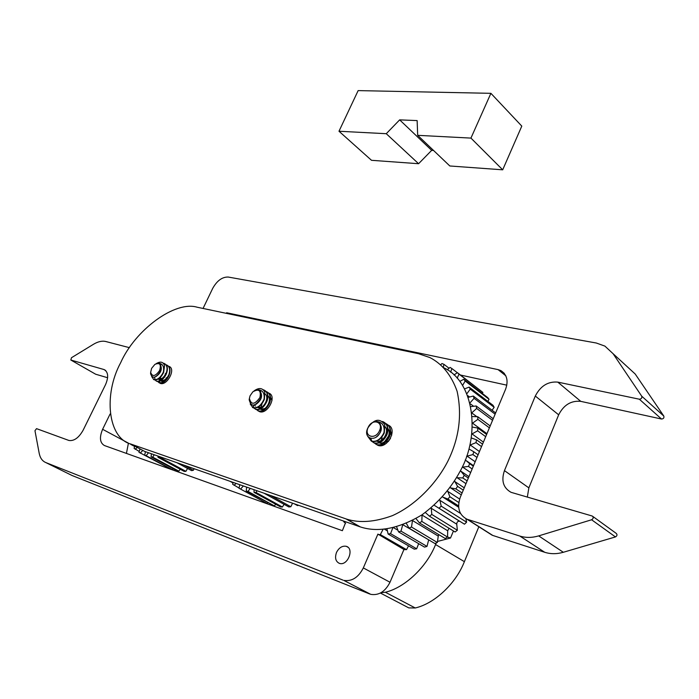 <?xml version="1.0" encoding="UTF-8"?>
<svg xmlns="http://www.w3.org/2000/svg" width="699" height="699" viewBox="0 0 699 699"><rect width="100%" height="100%" fill="white"/><g stroke="black" fill="none" stroke-linecap="round" stroke-linejoin="round"><path stroke-width="1.05" d="M233.178 482.397L232.618 484.241L239.058 488.042M236.113 483.428L234.06 485.298M239.792 484.722L239.023 488.251L267.079 503.472L239.023 488.251M243.348 485.962L240.657 489.012M246.66 487.124L246.205 490.969L274.427 505.919L247.996 491.423L246.205 490.969M250.251 488.383L247.996 491.423M254.017 489.702L254.043 492.341L280.465 506.88L282.396 507.02L255.983 492.463L254.043 492.341M257.066 490.768L255.983 492.463M229.919 481.261L233.003 482.948M267.743 502.773L267.079 503.472M275.703 504.267L274.427 505.919M264.03 493.206L288.801 506.932L290.836 506.74L270.592 495.504M284.065 504.311L282.396 507.02M294.384 503.839L297.512 505.587L298.613 505.316M292.566 503.201L290.836 506.74M336.499 552.446C338.998 547.666 342.257 545.622 346.258 546.303C354.568 548.479 347.735 566.26 339.434 563.394C335.634 561.559 334.655 557.907 336.499 552.446M363.323 567.92C358.412 577.461 351.912 581.62 343.812 580.397L370.785 594.36C378.832 595.627 385.236 591.59 390.007 582.25L363.323 567.92L377.914 534.088L404.197 549.615L406.538 549.641L380.352 534.604L377.993 534.595M369.911 594.063L72.023 475.486L45.828 462.572L342.938 580.1M382.982 529.484L380.352 534.604M386.975 529.029L388.12 534.027L414.236 549.143L416.656 548.802L390.558 533.66L388.12 534.027M392.786 527.937L390.558 533.66M396.665 526.932L398.535 531.869L424.546 547.116L426.993 546.408L401.008 531.135L398.535 531.869M402.676 524.94L401.008 531.135M406.399 523.437L409.029 528.147L434.918 543.542L437.356 542.476L411.501 527.037L409.029 528.147M438.797 534.621L438.264 536.098L412.489 520.528L411.501 527.037M416.019 518.588L419.426 522.896L445.167 538.475L447.543 537.068L421.838 521.445L419.426 522.896M422.065 514.796L421.838 521.445M425.324 512.489L429.501 516.212L455.084 531.991L457.356 530.261L431.807 514.438L429.501 516.212M431.222 507.824L431.807 514.438M434.629 505.534L464.468 524.206L466.591 522.197L441.218 506.146L439.051 508.217M460.361 513.363L439.889 500.318L441.218 506.146M442.406 496.937L447.902 499.051L458.544 505.893M459.619 499.042L447.788 491.353L449.868 496.736L447.902 499.051M449.894 487.736L455.862 488.889L462.074 492.978M454.516 480.991L457.592 486.373L455.862 488.889M465.98 483.664L457.137 477.749L462.764 477.95L467.15 480.895M468.933 476.631L460.772 471.109L464.232 475.276L462.764 477.95M470.645 472.541L462.703 467.115L468.496 466.434L472.157 468.95M465.254 459.898L469.658 463.664L468.496 466.434M466.6 456.255L472.926 454.586L476.989 457.434M469.178 449.099L473.773 451.764L472.926 454.586M469.894 445.114L475.993 442.633L481.532 446.591M471.24 437.915L476.508 439.82L475.993 442.633M471.912 433.983L477.644 430.811L485.7 436.665M472.515 427.098L477.819 428.059L477.644 430.811M472.629 423.087L477.863 419.348L489.396 427.849M472.428 416.569L477.705 416.709L477.863 419.348M472.052 412.593L476.666 408.452L492.559 420.317M471.074 406.573L476.176 405.979L476.666 408.452M470.165 402.685L474.097 398.316L495.128 414.184M468.496 397.277L473.302 396.053L474.097 398.316M467.019 393.528L470.235 389.125L494.149 407.316L492.087 410.261M464.739 388.81L469.143 387.106L470.235 389.125M462.677 385.306L465.167 381.016L489.038 399.278L487.893 401.392M459.881 381.331L463.804 379.277L465.167 381.016M457.198 378.142L459.007 374.122L482.86 392.41L482.415 393.52M454.001 374.944L457.399 372.681L459.007 374.122M450.689 372.174L451.877 368.53L457.338 372.724M447.22 369.745L450.077 367.412L451.877 368.53M443.358 367.185L443.935 364.319L449.038 368.216M440.728 364.712L441.96 363.532L443.935 364.319M343.917 521.183L343.742 521.769L345.621 523.271M126.432 453.415L128.424 443.14L102.613 429.3C99.241 437.452 99.852 442.869 104.439 445.543L342.37 530.698L345.385 523.14M102.613 429.3L110.075 414.026M129.385 347.656L105.811 341.523C102.115 340.64 97.991 341.575 93.413 344.319L71.49 357.713L70.826 360.02L95.649 374.218L107.637 377.731M95.649 374.218L70.826 360.02M70.861 360.037L103.775 369.474L105.785 370.636M45.828 462.572C42.342 461.095 40.131 458.011 39.196 453.301L34.967 430.724L36.531 428.644L68.921 440.466C74.085 441.209 78.821 437.801 83.12 430.226L105.558 384.599C108.738 377.076 108.275 372.078 104.168 369.605L103.775 369.474M403.952 549.475L390.007 582.25M408.548 545.849L406.538 549.641M418.657 543.665L416.656 548.802M402.982 524.818L428.679 539.829M428.627 540.065L426.993 546.408M438.264 536.098L437.356 542.476M422.065 515.049L447.701 530.777L449.038 528.261M447.701 530.777L447.543 537.068M431.257 508.269L456.744 524.189C456.796 522.109 457.731 521.113 459.549 521.218L438.518 507.963M456.744 524.189L457.356 530.261M465.918 518.754L466.591 522.197M449.868 496.736L458.789 502.502M457.592 486.373L463.271 490.121M464.232 475.276L468.339 478.046M469.658 463.664L473.319 466.181M473.773 451.764L478.09 454.796M476.508 439.82L482.555 444.153M477.819 428.059L486.618 434.472M477.705 416.709L490.191 425.953M476.176 405.979L493.214 418.736M473.302 396.053L495.643 412.952M469.143 387.106L493.048 405.315L494.149 407.316M463.804 379.277L487.675 397.548L489.038 399.278M457.399 372.681L482.86 392.41M203.051 308.46L212.723 288.338C217.048 280.649 222.221 276.883 228.224 277.049L596.308 343.017L604.915 346.11L613.093 353.711L641.691 396.15C642.154 397.993 641.376 399.007 639.349 399.208L557.776 382.117C548.016 381.287 540.528 385.927 535.303 396.045L558.667 414.813C563.744 404.913 571.109 400.431 580.764 401.357L557.776 382.117M613.093 353.711L635.19 374L663.797 416.045L641.691 396.15M639.349 399.208L661.507 419.024C663.508 418.85 664.268 417.853 663.797 416.045M661.507 419.024L580.764 401.357M558.667 414.813L528.855 487.867L504.451 470.628C501.052 480.676 503.254 487.902 511.056 492.323L592.271 516.037C593.687 517.339 593.468 518.588 591.607 519.768L538.676 535.888C532.044 537.846 525.77 537.907 519.846 536.063L544.722 552.28C550.594 554.141 556.797 554.141 563.324 552.28L538.676 535.888M527.326 497.129L528.855 487.867M591.607 519.768L615.452 536.928C617.269 535.784 617.479 534.56 616.072 533.267L592.831 516.439M615.452 536.928L563.324 552.28M544.722 552.28L492.751 535.434L467.491 519.374L519.846 536.063M487.981 532.559L492.751 535.434M460.466 375.031L506.801 385.166M194.121 468.723L193.378 470.27L191.587 470.637L176.934 462.703M187.55 468.444L185.917 471.336L184.213 471.397L158.018 457.321L157.974 456.063M180.176 469.23L178.857 471.126L177.266 470.899L151.071 456.884L151.395 453.765M173.151 468.697L172.321 469.676L170.871 469.151L144.693 455.18L145.427 451.676M166.58 466.862L138.987 452.279L140.01 448.907M131.202 444.18L130.451 443.909M134.846 446.137L134.042 448.234L139.206 451.458M137.275 447.439L135.143 449.282M142.797 450.409L140.272 453.066M148.503 452.751L146.143 455.696L144.693 455.18M154.269 454.769L152.662 457.102L151.071 456.884M160.01 456.779L158.018 457.321M226.345 313.353L226.625 312.75L498.072 369.614L505.91 375.887M467.491 519.374L466.932 519.182C459.025 514.953 456.814 507.631 460.309 497.199L505.508 389.43C508.592 380.964 507.046 374.69 500.877 370.592L498.072 369.614M504.451 470.628L535.303 396.045M228.031 313.702L226.625 312.75M130.827 444.424L134.697 446.504M146.143 455.696L172.321 469.676M152.662 457.102L178.857 471.126M159.73 457.242L185.917 471.336M183.986 465.176L193.378 470.27M168.599 366.285L169.088 366.433C176.314 368.906 166.799 386.355 160.15 383.323L157.616 381.514M388.146 425.079C398.264 428.994 387.028 449.579 377.67 445.246L375.092 443.288M268.652 393.056L268.914 393.153C277.433 396.184 267.175 415.154 259.312 411.554L257.101 409.736M444.057 367.901C473.922 381.584 480.947 434.795 460.117 471.266C450.969 488.286 438.221 502.834 421.873 514.918C398.587 528.715 378.063 532.717 360.308 526.915L144.667 451.405L131.167 444.171L346.678 519.139C359.688 523.219 374.944 522.048 392.445 515.626C415.451 505.307 436.333 483.743 447.823 461.288C459.156 438.29 462.249 414.935 457.094 391.239C451.371 375.188 442.292 363.961 429.876 357.556L418.439 353.694L197.17 307.219C174.951 300.483 135.204 329.945 120.656 362.72C103.303 394.647 107.768 438.273 131.167 444.171M254.052 390.907C258.927 387.464 262.483 387.814 264.729 391.964L264.065 399.138C261.094 405.577 257.381 408.399 252.942 407.622L250.216 404.005M264.729 391.964L264.397 399.347C261.426 405.787 257.721 408.609 253.274 407.832L252.418 407.386M263.2 389.745L263.942 389.99C267.42 391.921 268.355 395.529 266.738 400.815C263.776 407.246 260.072 410.06 255.624 409.282L253.894 408.006M264.895 390.514C267.883 392.663 268.608 396.167 267.07 401.025C264.108 407.447 260.404 410.269 255.956 409.483L254.104 408.041M253.982 407.867L253.143 405.263M266.127 391.51L266.599 391.676C270.067 393.607 271.011 397.207 269.403 402.493C266.441 408.906 262.745 411.72 258.298 410.925L256.568 409.658M267.551 392.2C270.53 394.35 271.256 397.845 269.735 402.703C266.773 409.107 263.077 411.921 258.63 411.134L257.774 410.689M261.26 411.886L261.05 411.335M260.736 409.334L260.736 408.854M260.806 407.901L261.942 404.118M268.774 393.196L269.831 393.651M259.923 397.495C254.663 404.808 251.151 405.114 249.394 398.43L250.076 395.774L252.855 391.816C258.883 388.469 261.243 390.365 259.923 397.495M264.065 399.138C264.807 392.934 262.536 389.789 257.258 389.719L258.91 389.99L260.657 391.623L260.998 397.923C255.109 406.827 251.159 407.421 249.159 399.697L249.394 398.43M255.511 406.04L254.261 405.105M265.157 393.956C270.05 397.914 262.92 409.911 258.184 407.692L262.973 406.731M267.822 395.651C272.689 399.627 265.576 411.562 260.849 409.343L265.707 408.33M270.478 397.338L271.99 400.475M259.495 390.304C263.112 395.276 261.933 399.968 255.956 404.398M383.961 432.69C384.931 425.787 382.405 422.039 376.385 421.453L378.01 421.82L380.317 424.031L380.658 431.213C376.429 443.017 362.458 438.823 367.805 428.015C374 419.016 379.653 417.871 384.756 424.59L383.961 432.69C380.64 439.391 376.42 442.196 371.3 441.104L367.7 436.29M384.756 424.59L384.293 432.917C380.972 439.619 376.752 442.415 371.641 441.322L368.102 436.849M382.554 421.497L383.122 421.715C387.421 424.144 388.583 428.391 386.617 434.463C383.305 441.148 379.085 443.944 373.974 442.843L371.903 441.41M371.772 441.252L370.444 438.395M384.406 422.432C387.954 425.158 388.801 429.238 386.949 434.682C383.637 441.366 379.426 444.162 374.306 443.052L372.104 441.471M371.973 441.305L370.741 438.474M385.647 423.445L385.761 423.489C390.051 425.918 391.222 430.165 389.264 436.22C385.962 442.895 381.75 445.674 376.639 444.573L374.568 443.149M387.036 424.214C390.584 426.932 391.431 431.012 389.596 436.438C386.285 443.114 382.082 445.892 376.971 444.782L375.8 444.162M380.789 443.061L380.85 442.109M381.165 440.44L382.161 437.784M386.538 443.192L387.342 441.209M388.277 425.21L389.317 425.743M388.198 425.132L389.465 425.857M379.496 430.689C375.573 440.152 363.716 436.796 368.085 427.57C371.92 418.22 383.821 421.357 379.496 430.689M385.236 426.975C389.579 432.279 382.021 443.437 376.717 441.086M387.884 428.767C392.183 434.062 384.695 445.132 379.391 442.834M390.523 430.549L391.711 435.25M384.101 444.739L382.056 444.564M384.572 444.503L384.476 443.21M384.677 441.619L389.247 435.014M390.208 434.446L391.693 433.834M378.832 422.275C382.956 427.369 381.995 432.366 375.975 437.268M385.219 426.766C390.278 431.825 382.458 443.865 376.962 441.27L376.691 441.104M387.866 428.548C392.89 433.625 385.097 445.595 379.609 443.009L379.365 442.843M388.26 441.567L390.514 438.317M156.06 363.725L156.227 363.629C160.421 361.138 163.199 361.802 164.562 365.603L163.313 372.218C160.499 377.713 157.327 380.169 153.806 379.566L151.674 376.586M164.562 365.603L163.645 372.418C160.831 377.914 157.659 380.361 154.138 379.767L153.474 379.426M163.208 363.157L164.134 363.419C167.236 365.21 167.847 368.679 165.969 373.816C163.155 379.304 159.992 381.741 156.462 381.138L154.968 379.941M164.877 363.812C167.629 365.795 168.109 369.194 166.301 374.017C163.487 379.496 160.316 381.942 156.794 381.339L155.187 379.959M155.082 379.758L154.575 377.18M166.074 364.808L166.764 365.018C169.866 366.818 170.486 370.278 168.608 375.407C165.803 380.885 162.64 383.314 159.11 382.711L158.778 382.563M166.764 365.018L167.087 365.219C170.198 367.01 170.809 370.479 168.94 375.608C166.135 381.077 162.972 383.515 159.442 382.903M160.15 382.903L159.59 381.235M159.547 380.92L159.818 377.862M162.369 383.506L162.212 382.807M162.177 382.502L162.142 381.549M162.142 381.409L162.421 379.496M162.684 378.57L163.251 377.128M163.592 377.303L164.055 376.377M165.261 380.195L166.336 377.74M168.704 366.398L169.787 366.809M165.191 373.982L166.414 372.602M159.59 370.549C155.361 376.438 152.382 377.041 150.661 372.357L151.604 368.364L154.898 364.389C159.826 362.335 161.39 364.389 159.59 370.549M163.313 372.218C164.422 366.529 162.718 363.506 158.21 363.148L159.241 363.358L160.831 365.123L160.56 370.986C155.912 378.159 152.583 379.094 150.591 373.799L150.661 372.357M163.916 377.355L158.935 379.714L161.679 379.636M166.659 378.797L161.574 381.287L160.726 380.71M160.517 380.439L160.071 377.635M162.788 378.64L166.345 372.812M159.678 363.576C162.745 368.452 161.425 372.838 155.702 376.735M163.461 372.847L161.504 376.071M166.047 374.594L164.256 377.539M168.608 376.342L167.009 378.98M164.352 381.191L161.906 381.479L160.849 380.632M160.683 380.343L160.508 377.207M163.348 377.976L166.065 373.581M165.934 379.601L168.651 375.162M469.475 463.454L473.363 466.076M436.228 542.974L435.573 544.538C426.678 567.038 404.948 587.571 385.376 592.254L381.191 592.673M405.49 606.173L408.81 607.903L415.25 607.973C434.586 603.56 455.853 583.639 464.389 561.655L435.573 544.538M456.779 504.757L457.382 506.434M453.45 530.987L450.506 538.02L437.583 541.428M478.841 526.758L464.389 561.655M450.506 538.02L447.543 537.024M490.899 93.325L358.141 90.608L338.989 131.246L386.259 133.701L399.653 119.87L417.137 120.586L417.679 135.326L470.943 138.096L490.899 93.325L521.795 126.108L502.695 169.813L449.824 165.978L417.679 135.326M433.546 150.468L431.676 150.346L418.587 163.715L371.51 160.307L338.989 131.246M431.676 150.346L399.653 119.87M386.259 133.701L418.587 163.715M470.943 138.096L502.695 169.813M384.703 529.318L387.281 530.821M393.633 527.736L397.757 530.157M458.605 507.186L442.913 497.111M461.279 494.883L450.497 487.815M454.796 481.55L464.241 487.815M466.818 461.052L473.52 465.683M475.171 461.751L467.089 456.124M479.462 451.537L470.217 444.992M483.411 442.118L472.035 433.93M486.95 433.686L472.629 423.236M476.753 416.604L472.113 413.179M473.494 406.171L470.479 403.926M469.527 396.945L467.919 395.739M359.705 526.714L346.075 518.929M415.25 607.973L385.376 592.254M347.919 547.212L346.258 546.303M343.812 580.397L370.785 594.36M105.479 370.365L104.168 369.605M438.387 507.902L459.549 521.218M442.712 497.015L458.605 507.221M458.579 506.749L445.324 498.238M504.346 373.371L500.877 370.592M466.932 519.182L492.201 535.242M145.864 455.608L172.05 469.579M169.088 366.433L170.119 367.062M268.914 393.153L270.312 394.044M360.308 526.915L346.678 519.139M380.474 593.075L408.81 607.903"/></g></svg>
